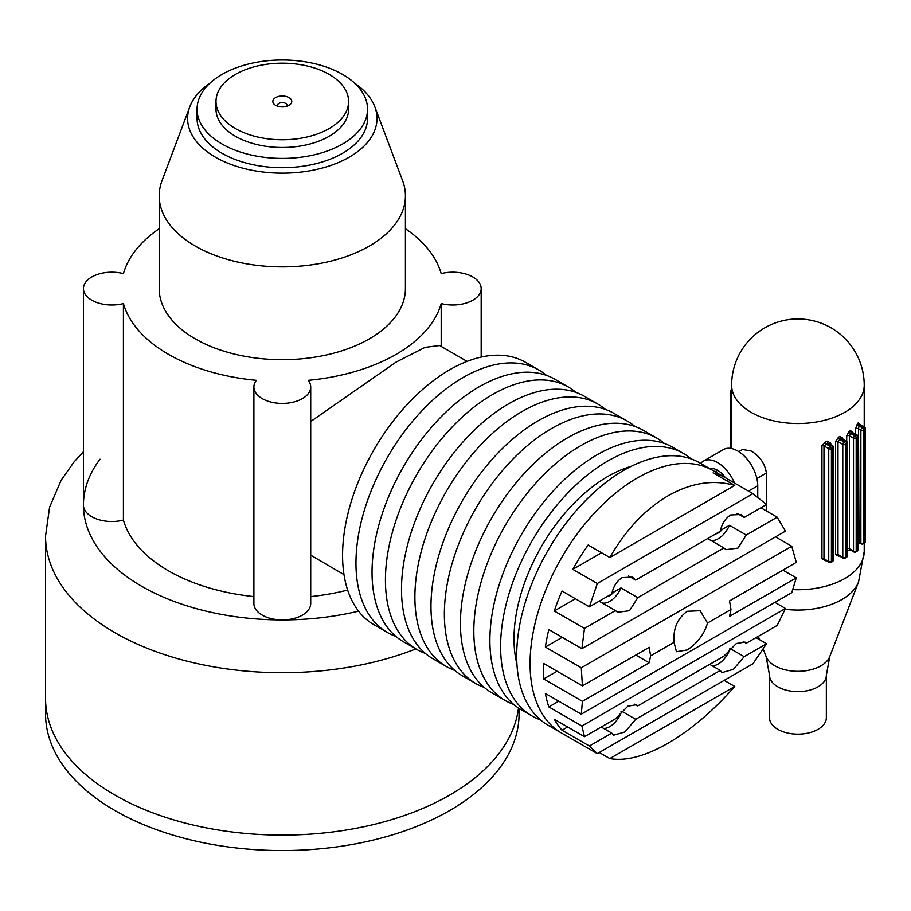 <?xml version="1.0" encoding="UTF-8"?>
<svg xmlns="http://www.w3.org/2000/svg" width="911" height="911" viewBox="0 0 911 911"><rect width="100%" height="100%" fill="white"/><g stroke="black" fill="none" stroke-linecap="round" stroke-linejoin="round"><path stroke-width="1.37" d="M405.418 228.695A160.996 92.945 0 0 1 441.197 273.607A28.412 16.398 180 0 1 472.855 276.99A28.412 16.398 180 0 1 481.179 288.593A28.412 16.398 180 0 1 441.197 303.568L441.197 346.419M209.906 83.231A94.698 54.671 0 0 0 189.761 106.883A94.698 54.671 0 0 0 215.338 157.136A94.698 54.671 0 0 0 327.675 166.474A94.698 54.671 0 0 0 374.854 106.883A94.698 54.671 0 0 0 354.698 83.231M374.854 106.883L402.616 180.731A123.11 71.081 180 0 1 405.418 195.808A123.11 71.081 180 0 1 329.418 261.468A123.11 71.081 180 0 1 195.25 246.061A123.11 71.081 180 0 1 159.197 195.808A123.11 71.081 180 0 1 161.999 180.731L189.761 106.883M197.072 109.206L197.072 118.476A85.235 49.205 0 0 0 222.033 153.276A85.235 49.205 0 0 0 314.921 163.946A85.235 49.205 0 0 0 367.532 118.476L367.532 109.206A85.235 49.205 180 0 1 356.303 133.621A85.235 49.205 180 0 1 260.421 156.76A85.235 49.205 180 0 1 197.072 109.206A85.235 49.205 180 0 1 208.312 84.78A85.235 49.205 180 0 1 304.183 61.641A85.235 49.205 180 0 1 367.532 109.206M467.104 361.382L439.626 345.52L425.084 347.353L396.148 362.054L310.719 421.508M441.197 303.568A160.996 92.945 0 0 1 308.248 380.331A28.412 16.398 180 0 1 310.719 387.004L310.719 603.515A28.412 16.398 180 0 1 282.308 619.924A28.412 16.398 180 0 1 253.896 603.515L253.896 387.004A28.412 16.398 180 0 1 256.355 380.331A160.996 92.945 0 0 1 123.418 303.568L123.418 520.079A160.996 92.945 0 0 0 253.896 596.591M310.719 555.163L343.994 574.625M159.197 195.808L159.197 288.593A123.11 71.081 0 0 0 195.25 338.858A123.11 71.081 0 0 0 329.418 354.265A123.11 71.081 0 0 0 405.418 288.593L405.418 195.808M159.197 228.695A160.996 92.945 0 0 0 123.418 273.607A28.412 16.398 180 0 0 83.436 288.593L83.436 505.104A28.412 16.398 180 0 0 123.418 520.079M310.719 596.591A160.996 92.945 0 0 0 347.649 590.055M123.418 303.568A28.412 16.398 180 0 1 83.436 288.593M310.719 387.004A28.412 16.398 180 0 1 282.308 403.414A28.412 16.398 180 0 1 253.896 387.004M348.594 101.463L348.594 109.206A66.287 38.273 180 0 1 339.86 128.189A66.287 38.273 180 0 1 265.283 146.193A66.287 38.273 180 0 1 216.009 109.206L216.009 101.463A66.287 38.273 0 0 0 235.345 128.485A66.287 38.273 0 0 0 307.622 136.844A66.287 38.273 0 0 0 348.594 101.463A66.287 38.273 0 0 0 329.27 74.451A66.287 38.273 0 0 0 256.993 66.093A66.287 38.273 0 0 0 216.009 101.463M289.015 97.614A9.474 5.466 0 0 0 275.623 97.591A9.474 5.466 0 0 0 275.6 105.323A9.474 5.466 0 0 0 275.612 105.334A9.474 5.466 0 0 0 289.003 105.334A9.474 5.466 0 0 0 289.015 97.614M286.737 106.302A4.737 2.733 0 0 0 287.045 105.334A4.737 2.733 0 0 0 285.655 103.41A4.737 2.733 0 0 0 280.497 102.806A4.737 2.733 0 0 0 277.57 105.334A4.737 2.733 0 0 0 277.878 106.302M284.517 106.781A4.737 2.733 0 0 0 280.087 106.781M726.466 480.632L728.413 479.505A151.522 87.479 120 0 0 726.374 478.264L712.983 470.531A151.522 87.479 120 0 0 596.215 511.128A151.522 87.479 120 0 0 530.077 663.607A151.522 87.479 120 0 0 561.461 732.979L548.058 725.247A151.522 87.479 120 0 1 516.685 655.874A151.522 87.479 120 0 1 582.824 503.396A151.522 87.479 120 0 1 699.58 462.799L712.983 470.531A151.522 87.479 120 0 0 637.222 478.036A151.522 87.479 120 0 0 538.23 611.554A151.522 87.479 120 0 0 561.461 732.979L574.852 740.711A151.522 87.479 120 0 0 576.948 741.861M513.667 704.397A151.522 87.479 -60 0 1 505.206 700.502A151.522 87.479 -60 0 1 473.822 631.141A151.522 87.479 -60 0 1 539.961 478.651A151.522 87.479 -60 0 1 656.729 438.054A151.522 87.479 -60 0 1 664.335 443.429M505.206 700.502L491.815 692.77A151.522 87.479 -60 0 1 460.431 623.409A151.522 87.479 -60 0 1 526.569 470.919A151.522 87.479 -60 0 1 643.337 430.322L656.729 438.054M484.208 687.384A151.522 87.479 -60 0 1 475.736 683.489A151.522 87.479 -60 0 1 444.363 614.128A151.522 87.479 -60 0 1 510.502 461.638A151.522 87.479 -60 0 1 627.258 421.041A151.522 87.479 -60 0 1 634.876 426.428M475.736 683.489L462.344 675.757A151.522 87.479 -60 0 1 430.971 606.396A151.522 87.479 -60 0 1 497.11 453.906A151.522 87.479 -60 0 1 613.866 413.309L627.258 421.041M454.737 670.382A151.522 87.479 -60 0 1 446.276 666.476A151.522 87.479 -60 0 1 414.892 597.115A151.522 87.479 -60 0 1 481.031 444.625A151.522 87.479 -60 0 1 597.798 404.029A151.522 87.479 -60 0 1 605.405 409.415M446.276 666.476L432.884 658.744A151.522 87.479 -60 0 1 401.5 589.383A151.522 87.479 -60 0 1 467.639 436.893A151.522 87.479 -60 0 1 584.407 396.296L597.798 404.029M425.278 653.369A151.522 87.479 -60 0 1 416.817 649.463A151.522 87.479 -60 0 1 385.433 580.102A151.522 87.479 -60 0 1 451.571 427.612A151.522 87.479 -60 0 1 568.339 387.016A151.522 87.479 -60 0 1 575.946 392.402M416.817 649.463L403.414 641.731A151.522 87.479 -60 0 1 372.041 572.37A151.522 87.479 -60 0 1 438.18 419.88A151.522 87.479 -60 0 1 554.936 379.283L568.339 387.016M395.807 636.356A151.522 87.479 -60 0 1 387.346 632.462A151.522 87.479 -60 0 1 355.962 563.089A151.522 87.479 -60 0 1 422.112 410.599A151.522 87.479 -60 0 1 538.868 370.014A151.522 87.479 -60 0 1 546.475 375.389M387.346 632.462L373.954 624.718A151.522 87.479 -60 0 1 342.57 555.357A151.522 87.479 -60 0 1 408.709 402.867A151.522 87.479 -60 0 1 525.476 362.282L538.868 370.014M691.119 458.893A151.522 87.479 120 0 0 683.512 453.519A151.522 87.479 120 0 0 566.744 494.115A151.522 87.479 120 0 0 500.606 646.605A151.522 87.479 120 0 0 531.99 715.966A151.522 87.479 120 0 0 540.451 719.861M531.99 715.966L521.274 709.783A151.522 87.479 -60 0 1 489.89 640.41A151.522 87.479 -60 0 1 556.04 487.932A151.522 87.479 -60 0 1 672.796 447.335L683.512 453.519M630.947 466.466A132.585 76.547 120 0 0 516.913 663.971M519.065 708.428L519.065 713.871A236.758 136.684 180 0 1 440.138 815.755A236.758 136.684 180 0 1 185.65 838.655A236.758 136.684 180 0 1 45.55 713.871L45.55 698.407A236.758 136.684 180 0 0 185.65 823.191A236.758 136.684 180 0 0 440.138 800.291A236.758 136.684 180 0 0 518.473 708.041A236.758 136.684 180 0 1 365.14 826.459A236.758 136.684 180 0 1 114.888 795.064A236.758 136.684 180 0 1 45.55 698.407L45.55 536.032A236.758 136.684 180 0 0 114.888 632.689A236.758 136.684 180 0 0 415.837 648.905M774.897 602.387L785.453 608.48L777.174 625.436L746.246 643.28L744.982 642.107L736.35 643.519L723.881 656.193L637.768 705.911L634.762 704.18M637.768 705.911L636.504 704.738L627.861 706.15L615.403 718.825L584.475 736.68L581.89 725.999L548.832 706.913L558.762 701.174M612.386 591.33L613.741 592.116L620.949 587.948L637.768 597.662L629.501 610.723L617.556 612.272L615.403 610.575L584.475 628.431L581.89 648.666L785.453 531.147L777.174 517.175L746.246 535.03L737.99 548.092L726.044 549.64L723.881 547.944L637.768 597.662M607.136 596.591A11.843 6.832 120 0 0 609.766 595.566A11.843 6.832 120 0 0 613.741 592.116M720.863 528.699L722.218 529.485L729.426 525.317L746.246 535.03M715.613 533.96A11.843 6.832 120 0 0 718.244 532.935A11.843 6.832 120 0 0 722.218 529.485M611.771 593.915C613.388 586.422 616.861 580.979 622.167 577.597L632.473 577.141L635.696 580.102L720.259 531.284C721.876 523.791 725.338 518.348 730.656 514.966L740.962 514.51L744.185 517.471L766.561 504.546L752.942 493.671L597.32 583.507L589.394 606.84L611.771 593.915M687.224 611.292L700.115 610.723L707.528 623.022C704.317 634.056 697.553 643.029 687.224 649.964L676.429 651.729L674.049 642.346C672.967 628.841 677.363 618.489 687.224 611.292M668.014 495.812C645.136 509.283 625.743 529.86 609.823 557.543L734.744 485.415C713.211 479.357 690.971 482.83 668.014 495.812M724.199 680.369L734.744 686.461C713.211 710.899 690.971 729.825 668.014 743.251C645.136 756.289 625.743 761.402 609.823 758.578L599.279 752.497M756.016 637.643L766.561 643.735L752.942 663.777L597.32 753.625L572.803 739.459A151.522 87.479 120 0 0 574.852 740.711M597.32 753.625L589.394 746.018L562.019 730.223L567.655 726.967M584.475 736.68L554.264 719.235A151.522 87.479 120 0 0 562.019 730.223M782.902 570.127L796.294 577.859L791.761 592.651L581.275 714.178L545.37 693.442A151.522 87.479 120 0 0 548.832 706.913M581.275 714.178L582.436 701.333L543.673 678.957L557.065 671.225M775.523 536.886L791.761 546.258L581.275 667.786L582.436 685.869L543.673 663.493A151.522 87.479 120 0 0 543.673 678.957M581.275 667.786L545.37 647.049L562.224 637.313M581.89 648.666L548.832 629.581A151.522 87.479 120 0 0 545.37 647.049M584.475 628.431L554.264 610.985L575.422 598.766M589.394 606.84L562.019 591.034A151.522 87.479 120 0 0 554.264 610.985M597.32 583.507L572.803 569.352L601.545 552.761M609.823 557.543L588.153 545.029A151.522 87.479 120 0 0 572.803 569.352M635.696 580.102L628.499 575.946M615.403 610.575L599.153 601.203M760.924 507.803L777.174 517.175M734.744 485.415L713.074 472.9A151.522 87.479 120 0 1 726.374 478.264M728.413 479.505L752.942 493.671M796.294 577.859L729.54 616.394L730.964 609.482L729.54 600.93L796.294 562.394L791.761 546.258M744.185 517.471L736.988 513.314M723.881 547.944L707.642 538.572M582.436 685.869L649.19 647.322L650.613 655.874L649.19 662.787L635.798 655.055M710.876 540.439A18.937 10.932 120 0 0 729.426 525.317M602.399 603.071A18.937 10.932 120 0 0 620.949 587.948M729.506 648.985L730.201 648.586L744.185 656.66L766.561 643.735M621.029 711.616L621.723 711.218L635.696 719.291L720.259 670.462L709.715 664.381M746.246 643.28L743.239 641.549M581.89 725.999L785.453 608.48M589.394 746.018L611.771 733.104L601.226 727.012M609.823 758.578L734.744 686.461M582.436 701.333L649.19 662.787M603.731 728.458A18.937 10.932 120 0 0 621.723 711.218M611.771 733.104L613.536 735.211L624.9 731.977L635.696 719.291M712.22 665.827A18.937 10.932 120 0 0 730.201 648.586M720.259 670.462L722.013 672.58L733.389 669.346L744.185 656.66M730.964 609.482L707.528 623.022M674.049 642.346L650.613 655.874M725.361 477.683A18.937 10.932 -120 0 0 717.572 470.304A18.937 10.932 -120 0 0 709.794 468.687M734.482 483.012A28.412 16.398 -120 0 0 717.572 462.572A28.412 16.398 -120 0 0 703.372 461.16A28.412 16.398 -120 0 0 700.696 463.437M757.747 496.962L757.747 485.768A28.412 16.398 -120 0 0 737.659 450.968A28.412 16.398 -120 0 0 723.459 449.567L703.372 461.16M717.572 470.304L715.078 471.739M849.963 549.697A66.287 38.273 180 0 1 849.143 550.278L847.367 550.472M846.718 441.425L846.718 435.902L849.143 431.199A66.287 38.273 0 0 0 850.293 430.368L852.502 432.349M855.509 428.956L857.319 423.9A1.89 1.389 -139.3 0 0 859.016 425.927L858.504 428.717A1.89 1.093 0 0 0 855.509 428.956L855.509 434.091M857.319 423.9A66.287 38.273 0 0 0 858.162 422.875L859.711 424.048M766.402 504.387L766.402 473.037C764.955 463.574 759.842 456.217 751.051 450.968L742.556 449.476L738.775 451.651M766.402 510.957L766.402 504.637M825.639 560.402A1.89 0.649 -104.9 0 0 825.617 560.755L821.95 558.557L821.95 445.661L825.617 441.676A1.89 0.649 -104.9 0 0 826.402 444.215L823.977 445.912A1.89 1.093 0 0 0 821.95 445.661M825.617 441.676A66.287 38.273 0 0 0 827.382 441.186L830.775 443.236L830.775 444.545M839.27 555.892A66.287 38.273 180 0 1 838.575 556.211L835.569 554.389L835.569 441.493L838.575 437.132A66.287 38.273 0 0 0 840.022 436.46L842.812 438.157L842.812 439.125M818.021 729.335A28.412 16.398 180 0 1 787.058 732.899A28.412 16.398 180 0 1 769.522 717.743L769.522 675.245A28.412 16.398 180 0 0 787.058 690.39A28.412 16.398 180 0 0 818.021 686.837A28.412 16.398 180 0 0 826.345 675.245L826.345 717.743A28.412 16.398 180 0 1 818.021 729.335M832.358 445.468A1.89 1.89 0 0 1 833.303 447.107A1.89 1.093 180 0 1 832.756 447.882L831.413 448.656A1.89 1.093 180 0 1 828.737 448.656L823.977 445.912L823.977 558.796L828.737 561.54L828.737 448.656A1.89 1.093 -60 0 1 830.069 446.333A1.89 1.093 60 0 1 831.413 448.656L831.413 561.54L832.756 560.777L832.756 447.882A1.89 1.093 60 0 0 831.413 445.559A1.89 1.093 -60 0 1 832.358 445.468L828.213 443.714A68.188 39.367 180 0 1 826.402 444.215L830.069 446.333L831.413 445.559L828.213 443.714A1.89 0.683 -106 0 1 827.382 441.186M821.95 558.557A1.89 1.093 0 0 1 823.977 558.796L829.124 562.417A1.89 1.093 -60 0 1 828.737 561.54A1.89 1.093 180 0 0 831.413 561.54A1.89 1.093 60 0 1 831.026 562.417A1.89 1.89 0 0 1 829.124 562.417M842.755 439.74L841.229 438.851A1.89 0.979 64.6 0 1 840.022 436.46M838.575 437.132A1.89 0.945 65.9 0 0 839.737 439.546L844.133 442.074L845.476 441.311L841.229 438.851A68.188 39.367 180 0 1 839.737 439.546L837.983 441.619L837.983 554.514L838.963 555.346M838.575 556.211A1.89 0.945 65.9 0 1 838.724 555.573M860.143 425.027L859.882 424.879A68.188 39.367 180 0 1 859.016 425.927L862.216 427.771L863.56 426.997L859.882 424.879A1.89 1.401 -141.5 0 1 858.162 422.875M858.082 541.43A1.89 1.093 0 0 1 858.504 541.612L860.872 542.99L860.872 430.094L858.504 428.717L859.016 541.92M852.719 433.112L851.796 432.577A1.89 1.218 53.4 0 1 850.293 430.368M849.143 431.199A1.89 1.196 54.9 0 0 850.601 433.442L854.848 435.891L856.192 435.116L851.796 432.577A68.188 39.367 180 0 1 850.601 433.442L849.451 435.868L849.451 548.764L850.601 549.424M849.143 550.278A1.89 1.196 54.9 0 1 849.416 549.504M100.005 459.212A198.871 114.82 0 0 0 141.683 586.285A198.871 114.82 0 0 0 358.558 611.144M748.5 491.109L757.747 485.768M864.22 426.747L864.22 385.251A66.287 38.273 180 0 1 844.804 412.307A66.287 38.273 180 0 1 751.051 412.307A66.287 38.273 180 0 1 731.635 385.251L731.635 448.565M864.22 543.241L864.22 551.462A66.287 38.273 180 0 1 844.804 578.531A66.287 38.273 180 0 1 792.798 589.622M763.179 649.008L766.117 656.592A32.602 18.824 180 0 0 788.824 670.576A32.602 18.824 180 0 0 820.982 665.804A32.602 18.824 180 0 0 829.75 656.592L858.549 582.004A62.107 35.859 180 0 1 841.844 599.563A62.107 35.859 180 0 1 785.088 609.288M756.882 478.537L766.402 473.037M830.775 443.236A1.89 1.093 0 0 0 829.841 444.01M833.303 447.107L833.303 560.003A1.89 1.093 180 0 1 832.756 560.777A1.89 1.093 60 0 1 832.358 561.643L831.026 562.417M842.812 438.157A1.89 1.093 0 0 0 842.219 438.795M835.569 554.389A1.89 1.093 0 0 1 837.983 554.514L842.8 557.293A1.89 1.093 -60 0 0 843.187 558.158A1.89 1.89 0 0 0 845.078 558.158L846.421 557.384A1.89 1.89 0 0 0 847.367 555.744L847.367 442.848A1.89 1.093 180 0 1 846.82 443.623A1.89 1.093 -120 0 0 845.476 441.311A1.89 1.093 -60 0 1 846.421 441.209L842.197 438.965M845.078 558.158A1.89 1.093 -120 0 0 845.476 557.293L846.82 556.519L846.82 443.623L845.476 444.397L845.476 557.293A1.89 1.093 180 0 1 842.8 557.293L842.8 444.397L837.983 441.619A1.89 1.093 0 0 0 835.569 441.493M842.8 444.397A1.89 1.093 -60 0 1 844.133 442.074A1.89 1.093 -120 0 1 845.476 444.397A1.89 1.093 180 0 1 842.8 444.397M847.367 555.744A1.89 1.093 180 0 1 846.82 556.519A1.89 1.093 -120 0 1 846.421 557.384M860.872 430.094A1.89 1.093 -60 0 1 862.216 427.771A1.89 1.093 60 0 1 863.56 430.094A1.89 1.093 180 0 1 860.872 430.094M865.45 541.441A1.89 1.093 180 0 1 864.892 542.216A1.89 1.093 60 0 1 864.505 543.081A1.89 1.89 0 0 0 865.45 541.441L865.45 428.546A1.89 1.093 180 0 1 864.892 429.32L863.56 430.094L863.56 542.99L864.892 542.216L864.892 429.32A1.89 1.093 60 0 0 863.56 426.997A1.89 1.093 -60 0 1 864.505 426.906L859.585 424.253M857.502 542.318L861.271 543.856A1.89 1.093 -60 0 1 860.872 542.99A1.89 1.093 180 0 0 863.56 542.99A1.89 1.093 60 0 1 863.161 543.856L864.505 543.081M857.137 435.025A1.89 1.89 0 0 1 858.082 436.665A1.89 1.093 180 0 1 857.524 437.439A1.89 1.093 -120 0 0 856.192 435.116A1.89 1.093 -60 0 1 857.137 435.025L852.161 432.349M847.367 548.536A1.89 1.093 0 0 1 849.451 548.764L853.516 551.109L853.516 438.214L849.451 435.868A1.89 1.093 0 0 0 846.718 435.902M853.516 438.214A1.89 1.093 -60 0 1 854.848 435.891A1.89 1.093 -120 0 1 856.192 438.214L856.192 551.109L857.524 550.335L857.524 437.439L856.192 438.214A1.89 1.093 180 0 1 853.516 438.214M849.519 549.424L853.903 551.975A1.89 1.093 -60 0 1 853.516 551.109A1.89 1.093 180 0 0 856.192 551.109A1.89 1.093 -120 0 1 855.793 551.975L857.137 551.201A1.89 1.093 -120 0 0 857.524 550.335A1.89 1.093 180 0 0 858.082 549.561L858.082 436.665M731.635 392.595L730.964 392.208L730.964 448.428M731.635 390.477A1.89 1.093 120 0 0 730.964 392.208A1.89 1.093 180 0 1 730.417 391.434L730.417 448.349M731.635 389.703A1.89 1.093 -120 0 0 731.362 389.794A1.89 1.89 0 0 0 730.417 391.434M481.179 288.593L481.179 357.066M83.436 451.697L74.042 461.945L61.139 480.245L49.57 507.268L45.55 536.032M864.22 385.251A66.287 66.287 0 0 0 831.071 327.835A66.287 66.287 0 0 0 731.635 385.251M759.592 639.704L758.294 636.333M766.117 656.592L769.522 675.245M829.75 656.592L826.345 675.245M858.549 582.004L864.22 551.462M832.358 561.643A1.89 1.89 0 0 0 833.303 560.003M843.187 558.158L838.519 555.459M847.367 442.848A1.89 1.89 0 0 0 846.421 441.209M861.271 543.856A1.89 1.89 0 0 0 863.161 543.856M865.45 428.546A1.89 1.89 0 0 0 864.505 426.906M857.137 551.201A1.89 1.89 0 0 0 858.082 549.561M853.903 551.975A1.89 1.89 0 0 0 855.793 551.975"/></g></svg>
